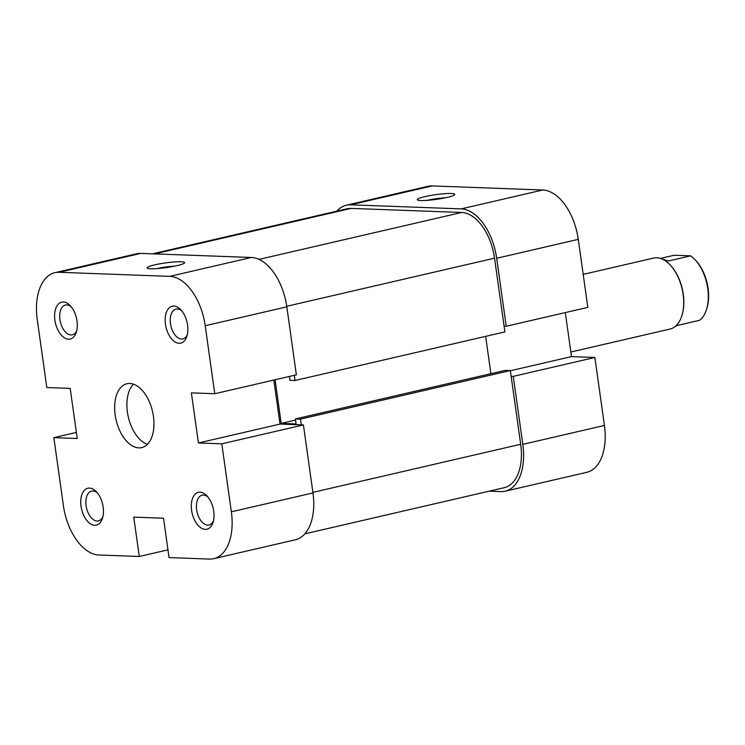 <?xml version="1.0" encoding="UTF-8"?>
<svg xmlns="http://www.w3.org/2000/svg" width="745" height="745" viewBox="0 0 745 745"><rect width="100%" height="100%" fill="white"/><g stroke="black" fill="none" stroke-linecap="round" stroke-linejoin="round"><path stroke-width="1.12" d="M294.322 375.312L295.057 380.481L504.905 331.907L494.54 258.18A45.529 25.973 77 0 0 461.676 212.474L351.128 208.395A45.529 25.973 77 0 0 347.142 208.768L152.501 253.831M301.287 424.855L300.486 419.128L510.334 370.554L520.699 444.271A45.529 25.973 77 0 1 504.393 487.649L304.863 533.839M300.486 419.128L295.383 418.941L296.091 423.952L281.2 423.402L275.073 379.764M289.414 376.449L289.954 380.295L295.057 380.481M490.899 373.683L485.647 336.358M510.334 370.554L505.231 370.367L295.383 418.941M281.2 423.402L295.542 420.087M150.723 268.777A18.942 2.375 172 0 1 147.314 268.181A18.942 2.375 172 0 1 158.787 264.028A18.942 2.375 172 0 1 181.035 261.765A18.942 2.375 172 0 1 184.527 262.957A18.942 2.375 172 0 1 170.707 266.915A18.942 2.375 172 0 1 150.723 268.777M175.233 266.058A15.3 1.918 -8 0 0 157.093 268.6M68.568 339.208A18.942 10.803 77 0 1 54.897 320.192A18.942 10.803 77 0 1 63.334 301.986A18.942 10.803 77 0 1 70.188 305.627A18.942 10.803 77 0 1 76.335 332.186A18.942 10.803 77 0 1 68.568 339.208M71.269 306.875A15.3 8.726 -103 0 0 66.752 304.891A15.3 8.726 -103 0 0 65.42 305.022A15.3 8.726 -103 0 0 60.122 320.75A15.3 8.726 -103 0 0 70.98 334.952A15.3 8.726 -103 0 0 72.321 334.831A15.3 8.726 -103 0 0 76.763 330.584M179.126 343.287A18.942 10.803 77 0 1 165.455 324.271A18.942 10.803 77 0 1 173.892 306.065A18.942 10.803 77 0 1 180.746 309.706A18.942 10.803 77 0 1 186.893 336.256A18.942 10.803 77 0 1 179.126 343.287M181.827 310.954A15.3 8.726 -103 0 0 177.31 308.97A15.3 8.726 -103 0 0 175.969 309.091A15.3 8.726 -103 0 0 170.68 324.82A15.3 8.726 -103 0 0 181.538 339.031A15.3 8.726 -103 0 0 182.87 338.901A15.3 8.726 -103 0 0 187.321 334.663M205.275 529.369A18.942 10.803 77 0 1 191.605 510.353A18.942 10.803 77 0 1 200.042 492.156A18.942 10.803 77 0 1 206.896 495.798A18.942 10.803 77 0 1 213.042 522.347A18.942 10.803 77 0 1 205.275 529.369M207.985 497.036A15.3 8.726 -103 0 0 203.459 495.062A15.3 8.726 -103 0 0 202.128 495.183A15.3 8.726 -103 0 0 196.838 510.912A15.3 8.726 -103 0 0 207.687 525.123A15.3 8.726 -103 0 0 209.028 524.992A15.3 8.726 -103 0 0 213.47 520.755M94.717 525.3A18.942 10.803 77 0 1 81.047 506.283A18.942 10.803 77 0 1 89.493 488.077A18.942 10.803 77 0 1 96.347 491.719A18.942 10.803 77 0 1 102.493 518.269A18.942 10.803 77 0 1 94.717 525.3M97.427 492.966A15.3 8.726 -103 0 0 92.911 490.983A15.3 8.726 -103 0 0 91.57 491.113A15.3 8.726 -103 0 0 86.28 506.833A15.3 8.726 -103 0 0 97.129 521.044A15.3 8.726 -103 0 0 98.47 520.913A15.3 8.726 -103 0 0 102.912 516.676M129.779 383.47A32.78 18.7 -103 0 0 126.911 383.74A32.78 18.7 -103 0 0 115.577 417.442A32.78 18.7 -103 0 0 138.831 447.885A32.78 18.7 -103 0 0 141.699 447.624A32.78 18.7 -103 0 0 153.042 413.922A32.78 18.7 -103 0 0 129.779 383.47M133.467 384.178A32.78 18.7 -103 0 0 128.326 417.07A32.78 18.7 -103 0 0 147.389 444.346M167.97 549.847L139.287 556.487L98.899 554.997A49.17 28.049 -103 0 1 63.4 505.632L53.845 437.632L77.238 438.498L70.188 388.396L46.805 387.53L37.25 319.54A49.17 28.049 -103 0 1 54.86 272.689L136.475 253.803A49.17 28.049 77 0 1 140.768 253.393L59.162 272.288L169.72 276.367L251.326 257.472L140.768 253.393M312.974 492.929L303.42 424.939L221.805 443.824L231.36 511.824L312.974 492.929A49.17 28.049 77 0 1 295.355 539.78L213.75 558.675A49.17 28.049 -103 0 0 231.36 511.824M251.326 257.472A49.17 28.049 77 0 1 286.816 306.838L205.21 325.733L214.765 393.723L191.381 392.866L198.421 442.968L221.805 443.824M214.765 393.723L296.37 374.837L286.816 306.838M303.42 424.939L280.027 424.073L273.843 380.052M213.75 558.675A49.17 28.049 -103 0 1 209.447 559.076L169.059 557.586L163.528 518.222L133.755 517.123L139.287 556.487M205.21 325.733A49.17 28.049 -103 0 0 169.72 276.367M59.162 272.288A49.17 28.049 -103 0 0 54.86 272.689M76.381 432.417L53.845 437.632M280.027 424.073L198.421 442.968M451.228 193.504A18.942 2.375 172 0 1 454.72 194.696A18.942 2.375 172 0 1 440.91 198.664A18.942 2.375 172 0 1 420.916 200.526A18.942 2.375 172 0 1 417.507 199.93A18.942 2.375 172 0 1 428.99 195.777A18.942 2.375 172 0 1 451.228 193.504M489.186 491.169L500.91 491.607A49.17 28.049 -103 0 0 505.212 491.197A49.17 28.049 -103 0 0 522.822 444.355L513.268 376.355L594.873 357.47L571.49 356.604L565.306 312.583M496.673 258.264L506.228 326.254L587.833 307.368L578.278 239.369L496.673 258.264A49.17 28.049 -103 0 0 461.174 208.889L542.788 190.003L432.23 185.924L350.625 204.819L461.174 208.889M511.144 376.281L513.268 376.355M506.228 326.254L504.104 326.18M350.625 204.819A49.17 28.049 -103 0 0 346.323 205.22A49.17 28.049 -103 0 0 336.824 211.161M346.323 205.22L427.928 186.325A49.17 28.049 77 0 1 432.23 185.924M542.788 190.003A49.17 28.049 77 0 1 578.278 239.369M594.873 357.47L604.428 425.46A49.17 28.049 77 0 1 586.818 472.311L505.212 491.197M445.435 197.798A15.3 1.918 -8 0 0 427.295 200.349M510.362 370.749L571.49 356.604M674.905 326.71L677.531 325.397L699.685 320.266A35.695 20.366 -103 0 0 706.484 309.585A35.695 20.366 -103 0 0 707.75 288.529A35.695 20.366 -103 0 0 694.899 259.549A35.695 20.366 -103 0 0 690.634 255.852L674.141 255.246L660.461 258.413M583.195 274.374L653.635 258.068A36.421 20.776 77 0 1 669.997 264.773A36.421 20.776 77 0 1 683.109 294.34A36.421 20.776 77 0 1 681.824 315.833A36.421 20.776 77 0 1 670.062 329.048L570.847 352.012M670.211 264.997A35.695 20.366 77 0 1 670.416 265.211A35.695 20.366 77 0 1 683.267 294.191A35.695 20.366 77 0 1 682.001 315.256A35.695 20.366 77 0 1 681.908 315.545M690.634 255.852L668.479 260.983L662.119 259.027M694.899 259.549L695.746 260.433A34.242 19.528 77 0 1 706.856 308.421L706.484 309.585M286.741 306.288L494.54 258.18M154.541 253.905L351.128 208.395M312.891 492.38L520.699 444.271M258.99 259.39L461.676 212.474M522.822 444.355L604.428 425.46M682.001 315.256L681.824 315.833"/></g></svg>
